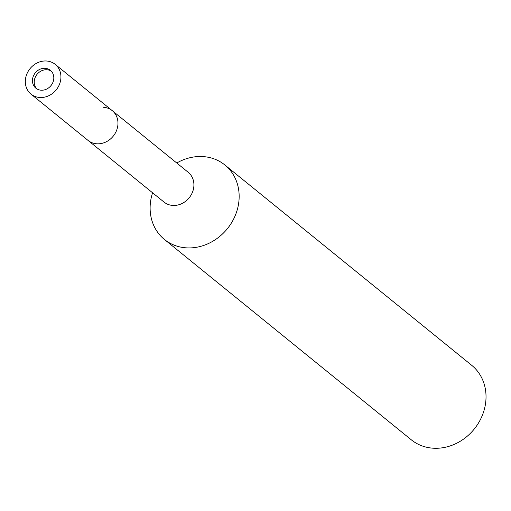 <?xml version="1.0" encoding="UTF-8"?>
<svg xmlns="http://www.w3.org/2000/svg" width="511" height="511" viewBox="0 0 511 511"><rect width="100%" height="100%" fill="white"/><g stroke="black" fill="none" stroke-linecap="round" stroke-linejoin="round"><path stroke-width="0.77" d="M51.221 71.099A11.51 10.105 -50.9 0 0 46.629 69.732A11.51 10.105 -50.9 0 0 35.585 76.593A11.51 10.105 -50.9 0 0 36.811 88.857M31.037 94.145A19.182 16.844 -50.9 0 0 48.922 95.653A19.182 16.844 -50.9 0 0 60.7 79.882A19.182 16.844 -50.9 0 0 55.214 64.36A19.182 16.844 -50.9 0 0 37.329 62.853A19.182 16.844 -50.9 0 0 25.55 78.624A19.182 16.844 -50.9 0 0 31.037 94.145L88.077 140.442A19.182 16.844 -50.9 0 0 97.307 143.821A19.182 16.844 -50.9 0 0 116.169 131.416A19.182 16.844 -50.9 0 0 112.254 110.651A19.182 16.844 -50.9 0 0 103.03 107.265A19.182 16.844 -50.9 0 1 117.741 126.172A19.182 16.844 -50.9 0 1 97.301 143.821M164.025 202.075A19.182 16.844 -50.9 0 0 173.248 205.46A19.182 16.844 -50.9 0 0 192.117 193.049A19.182 16.844 -50.9 0 0 188.201 172.29L112.254 110.651A19.182 16.844 -50.9 0 1 117.741 126.172A19.182 16.844 -50.9 0 1 105.962 141.943A19.182 16.844 -50.9 0 1 88.077 140.442L164.025 202.075M164.414 239.448A47.957 42.106 -50.9 0 1 150.694 200.644A47.957 42.106 -50.9 0 1 152.585 192.794A47.957 42.106 -50.9 0 0 187.48 247.912A47.957 42.106 -50.9 0 0 238.58 203.787A47.957 42.106 -50.9 0 0 201.794 156.519A47.957 42.106 -50.9 0 0 176.761 163.003A47.957 42.106 -50.9 0 1 224.859 164.976L471.73 365.333A47.957 42.106 -50.9 0 1 485.45 404.144A47.957 42.106 -50.9 0 1 456.004 443.567A47.957 42.106 -50.9 0 1 411.291 439.805L164.414 239.448A47.957 42.106 -50.9 0 0 209.133 243.21A47.957 42.106 -50.9 0 0 238.58 203.787A47.957 42.106 -50.9 0 0 224.859 164.976M53.674 79.633A11.51 10.105 -50.9 0 0 50.378 70.32A11.51 10.105 -50.9 0 0 39.647 69.413A11.51 10.105 -50.9 0 0 32.583 78.873A11.51 10.105 -50.9 0 0 35.872 88.192A11.51 10.105 -50.9 0 0 46.603 89.093A11.51 10.105 -50.9 0 0 53.674 79.633M55.214 64.36L112.254 110.651"/></g></svg>
